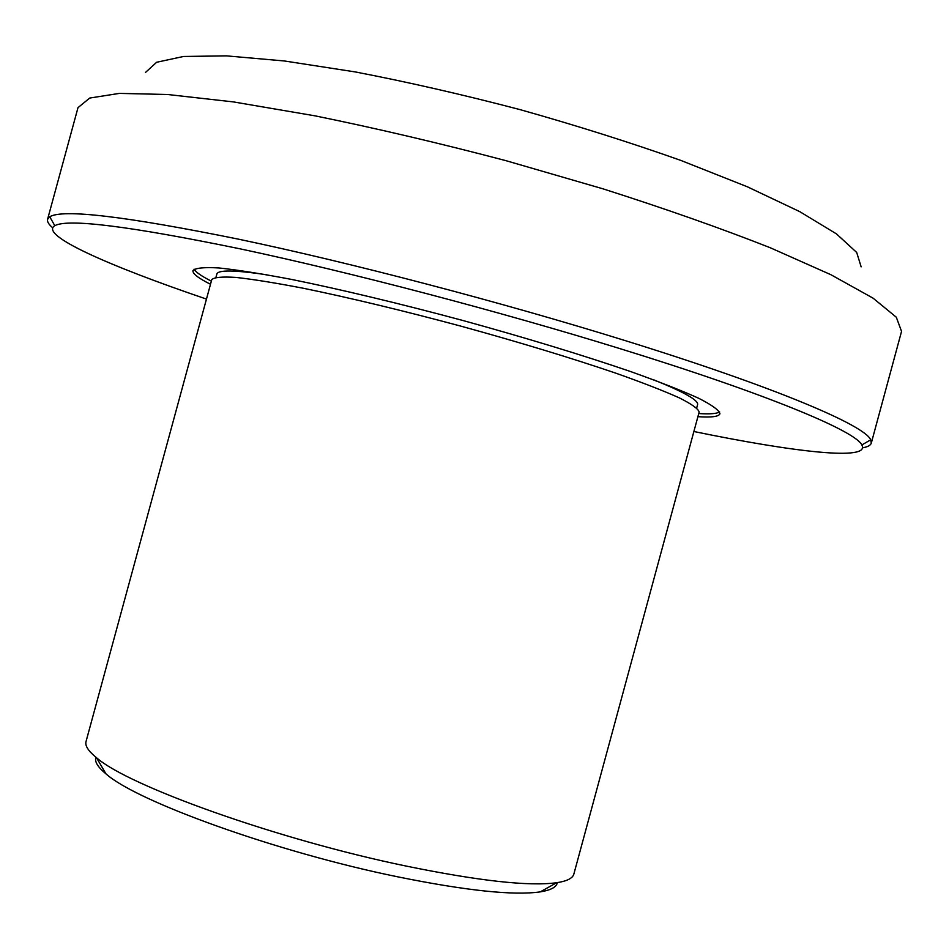 <?xml version="1.0" encoding="UTF-8"?>
<svg xmlns="http://www.w3.org/2000/svg" width="949" height="949" viewBox="0 0 949 949"><rect width="100%" height="100%" fill="white"/><g stroke="black" fill="none" stroke-linecap="round" stroke-linejoin="round"><path stroke-width="1.42" d="M406.089 866.057C277.867 839.616 128.222 785.95 96.49 757.705C88.34 751.086 84.852 745.7 86.027 741.549L211.757 279.647C214.035 277.286 222.09 276.55 235.898 277.416C253.075 279.303 275.554 282.909 303.324 288.259C349.552 297.761 402.056 310.37 460.811 326.124C519.459 342.281 571.132 357.951 615.806 373.159C642.473 382.601 663.683 390.858 679.448 397.928C691.809 404.167 698.369 408.877 699.152 412.068L573.848 874.088C572.757 878.264 567.028 881.146 556.648 882.724C529.008 886.496 478.83 880.945 406.089 866.057M95.944 757.266C94.366 761.501 97.711 767.041 105.98 773.874C136.609 801.454 277.072 852.226 397.655 876.817C466.125 890.684 513.67 895.702 540.289 891.87C550.871 890.162 556.565 887.09 557.348 882.617M145.517 72.421L156.656 62.254L183.501 56.477L226.325 55.861L284.273 60.961L355.092 71.899C407.631 82.005 462.483 94.544 519.661 109.515C576.553 125.529 630.219 142.48 680.647 160.345L747.266 186.751L799.817 211.674L836.449 233.881L856.686 252.446L861.146 266.847M862.605 447.809C867.73 446.92 870.613 445.366 871.289 443.136L870.707 439.826C864.978 425.449 775.57 387.228 624.916 340.525C501.594 302.197 350.074 262.553 238.519 239.172C125.636 216.289 62.705 208.816 49.739 216.775L47.569 219.338C47.011 221.592 48.719 224.403 52.681 227.76M206.467 299.089C109.076 265.981 38.933 235.079 54.793 225.684C67.889 218.4 129.847 226.17 240.655 248.958C350.098 272.197 498.439 311.082 619.436 348.473C767.207 394.037 855.595 431.143 861.834 444.951C870.767 461.084 794.621 452.246 693.873 431.51M210.5 284.249C198.27 278.152 192.422 273.585 192.955 270.572C195.411 267.974 204.071 267.096 218.934 267.962C237.428 269.907 261.687 273.739 291.723 279.457C340.3 289.326 400.063 303.609 462.377 320.359C524.595 337.453 583.386 355.365 630.278 371.439C659.069 381.7 681.928 390.68 698.867 398.355C712.118 405.128 719.152 410.265 719.947 413.752C718.879 416.623 711.536 417.596 697.895 416.67M47.569 219.338L78.008 107.628L89.716 98.055L119.36 93.393L167.558 94.497L233.573 101.934L314.985 115.837C375.685 128.186 439.292 143.121 505.781 160.618L603.042 188.851C665.391 208.744 721.133 228.377 770.256 247.748L830.956 274.736L873.092 298.176L896.295 317.203L901.55 331.379L871.289 443.136M215.969 277.298L216.847 274.071C217.962 269.777 234.652 270.014 266.942 274.783M654.003 379.944C684.276 392.174 698.796 400.419 697.574 404.689L696.696 407.916M211.354 281.129C201.485 276.159 195.743 272.161 194.13 269.148M719.662 411.925C716.744 413.717 709.769 414.262 698.749 413.55M540.289 891.87L556.648 882.724M105.98 773.874L96.49 757.705M861.834 444.951L870.707 439.826M54.793 225.684L49.739 216.775"/></g></svg>
